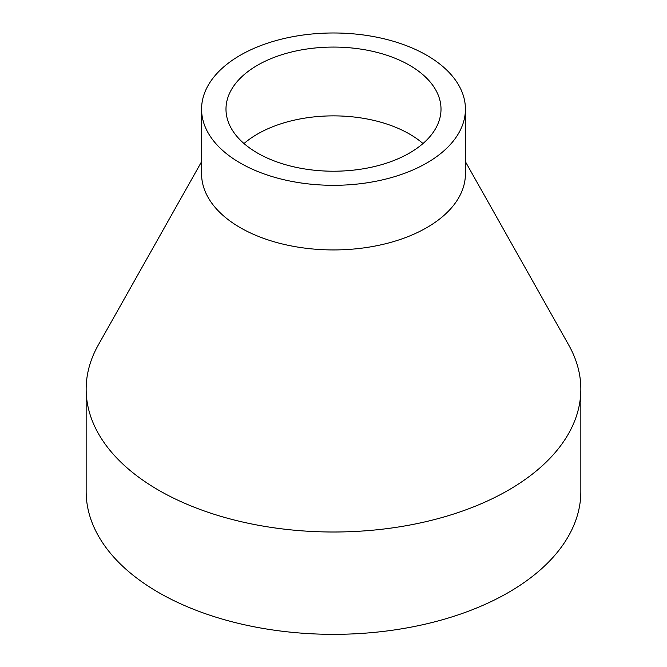 <?xml version="1.0" encoding="UTF-8"?>
<svg xmlns="http://www.w3.org/2000/svg" width="667" height="667" viewBox="0 0 667 667"><rect width="100%" height="100%" fill="white"/><g stroke="black" fill="none" stroke-linecap="round" stroke-linejoin="round"><path stroke-width="1" d="M422.995 143.547A107.512 62.073 0 0 0 409.521 134.05A107.512 62.073 0 0 0 244.005 143.547M257.479 153.043A107.512 62.073 0 0 0 374.646 166.492A107.512 62.073 0 0 0 441.012 109.146A107.512 62.073 0 0 0 409.521 65.258A107.512 62.073 0 0 0 292.354 51.801A107.512 62.073 0 0 0 225.988 109.146A107.512 62.073 0 0 0 257.479 153.043M201.576 109.146L201.576 173.779A131.924 76.163 0 0 0 240.22 227.63A131.924 76.163 0 0 0 383.984 244.139A131.924 76.163 0 0 0 465.424 173.779L465.424 109.146A131.924 76.163 0 0 0 426.78 55.294A131.924 76.163 0 0 0 283.016 38.778A131.924 76.163 0 0 0 201.576 109.146A131.924 76.163 0 0 0 240.22 163.006A131.924 76.163 0 0 0 383.984 179.515A131.924 76.163 0 0 0 465.424 109.146M201.576 161.697L98.282 345.022A247.349 142.805 0 0 0 86.151 389.203A247.349 142.805 0 0 0 158.596 490.178A247.349 142.805 0 0 0 428.156 521.135A247.349 142.805 0 0 0 580.849 389.203A247.349 142.805 0 0 0 568.718 345.022L465.424 161.697M86.151 389.203L86.151 491.529A247.349 142.805 0 0 0 158.596 592.513A247.349 142.805 0 0 0 428.156 623.47A247.349 142.805 0 0 0 580.849 491.529L580.849 389.203"/></g></svg>
